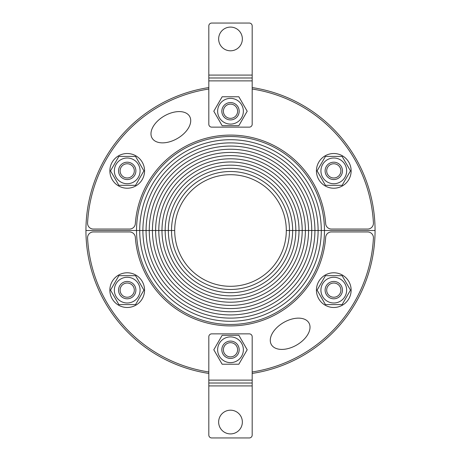 <?xml version="1.0" encoding="UTF-8"?>
<svg xmlns="http://www.w3.org/2000/svg" width="461" height="461" viewBox="0 0 461 461"><rect width="100%" height="100%" fill="white"/><g stroke="black" fill="none" stroke-linecap="round" stroke-linejoin="round"><path stroke-width="0.69" d="M208.816 87.573A144.564 144.564 0 0 0 85.936 230.5L136.531 230.5A93.969 93.969 0 0 1 230.5 136.531A93.969 93.969 0 0 1 324.469 230.5L375.064 230.5A144.564 144.564 0 0 0 252.184 87.573M252.184 373.427A144.564 144.564 0 0 0 375.064 230.5L321.288 230.5A90.788 90.788 0 0 0 230.5 139.712A90.788 90.788 0 0 0 139.712 230.5L85.936 230.5A144.564 144.564 0 0 0 208.816 373.427M139.712 230.5A90.788 90.788 0 0 1 230.5 139.712A90.788 90.788 0 0 1 321.288 230.5L318.107 230.5A87.607 87.607 0 0 0 230.5 142.893A87.607 87.607 0 0 0 142.893 230.5L139.712 230.5A90.788 90.788 0 0 0 230.5 321.288A90.788 90.788 0 0 0 321.288 230.5L324.469 230.5A93.969 93.969 0 0 1 230.5 324.469A93.969 93.969 0 0 1 136.531 230.5L142.893 230.5A87.607 87.607 0 0 1 230.5 142.893A87.607 87.607 0 0 1 318.107 230.5L314.926 230.5A84.426 84.426 0 0 0 230.5 146.074A84.426 84.426 0 0 0 146.074 230.5L142.893 230.5A87.607 87.607 0 0 0 230.5 318.107A87.607 87.607 0 0 0 318.107 230.5L321.288 230.5A90.788 90.788 0 0 1 230.5 321.288A90.788 90.788 0 0 1 139.712 230.5M146.074 230.5A84.426 84.426 0 0 1 230.5 146.074A84.426 84.426 0 0 1 314.926 230.5L311.745 230.5A81.245 81.245 0 0 0 230.5 149.255A81.245 81.245 0 0 0 149.255 230.5L146.074 230.5A84.426 84.426 0 0 0 230.5 314.926A84.426 84.426 0 0 0 314.926 230.5L318.107 230.5A87.607 87.607 0 0 1 230.5 318.107A87.607 87.607 0 0 1 142.893 230.5L149.255 230.5A81.245 81.245 0 0 1 230.5 149.255A81.245 81.245 0 0 1 311.745 230.5L308.565 230.5A78.065 78.065 0 0 0 230.5 152.435A78.065 78.065 0 0 0 152.435 230.5L149.255 230.5A81.245 81.245 0 0 0 230.5 311.745A81.245 81.245 0 0 0 311.745 230.5L314.926 230.5A84.426 84.426 0 0 1 230.5 314.926A84.426 84.426 0 0 1 146.074 230.5M152.435 230.5A78.065 78.065 0 0 1 230.5 152.435A78.065 78.065 0 0 1 308.565 230.5L305.384 230.5A74.884 74.884 0 0 0 230.5 155.616A74.884 74.884 0 0 0 155.616 230.5L152.435 230.5A78.065 78.065 0 0 0 230.5 308.565A78.065 78.065 0 0 0 308.565 230.5L311.745 230.5A81.245 81.245 0 0 1 230.5 311.745A81.245 81.245 0 0 1 149.255 230.5L155.616 230.5A74.884 74.884 0 0 1 230.5 155.616A74.884 74.884 0 0 1 305.384 230.5L302.203 230.5A71.703 71.703 0 0 0 230.5 158.797A71.703 71.703 0 0 0 158.797 230.5L155.616 230.5A74.884 74.884 0 0 0 230.5 305.384A74.884 74.884 0 0 0 305.384 230.5L308.565 230.5A78.065 78.065 0 0 1 230.5 308.565A78.065 78.065 0 0 1 152.435 230.5M158.797 230.5A71.703 71.703 0 0 1 230.5 158.797A71.703 71.703 0 0 1 302.203 230.5L299.022 230.5A68.522 68.522 0 0 0 230.5 161.978A68.522 68.522 0 0 0 161.978 230.5L158.797 230.5A71.703 71.703 0 0 0 230.5 302.203A71.703 71.703 0 0 0 302.203 230.5L305.384 230.5A74.884 74.884 0 0 1 230.5 305.384A74.884 74.884 0 0 1 155.616 230.5L161.978 230.5A68.522 68.522 0 0 1 230.5 161.978A68.522 68.522 0 0 1 299.022 230.5L295.841 230.5A65.341 65.341 0 0 0 230.5 165.159A65.341 65.341 0 0 0 165.159 230.5L161.978 230.5A68.522 68.522 0 0 0 230.5 299.022A68.522 68.522 0 0 0 299.022 230.5L302.203 230.5A71.703 71.703 0 0 1 230.5 302.203A71.703 71.703 0 0 1 158.797 230.5M165.159 230.5A65.341 65.341 0 0 1 230.5 165.159A65.341 65.341 0 0 1 295.841 230.5L292.66 230.5A62.16 62.16 0 0 0 230.5 168.34A62.16 62.16 0 0 0 168.34 230.5L165.159 230.5A65.341 65.341 0 0 0 230.5 295.841A65.341 65.341 0 0 0 295.841 230.5L299.022 230.5A68.522 68.522 0 0 1 230.5 299.022A68.522 68.522 0 0 1 161.978 230.5L168.34 230.5A62.16 62.16 0 0 1 230.5 168.34A62.16 62.16 0 0 1 292.66 230.5L289.485 230.5A58.985 58.985 0 0 0 230.5 171.515A58.985 58.985 0 0 0 171.515 230.5L168.34 230.5A62.16 62.16 0 0 0 230.5 292.66A62.16 62.16 0 0 0 292.66 230.5L295.841 230.5A65.341 65.341 0 0 1 230.5 295.841A65.341 65.341 0 0 1 165.159 230.5M289.485 230.5L286.304 230.5A55.804 55.804 0 0 0 230.5 174.696A55.804 55.804 0 0 0 174.696 230.5L171.515 230.5A58.985 58.985 0 0 1 230.5 171.515A58.985 58.985 0 0 1 289.485 230.5L292.66 230.5A62.16 62.16 0 0 1 230.5 292.66A62.16 62.16 0 0 1 168.34 230.5L171.515 230.5A58.985 58.985 0 0 0 230.5 289.485A58.985 58.985 0 0 0 289.485 230.5A58.985 58.985 0 0 1 230.5 289.485A58.985 58.985 0 0 1 171.515 230.5L174.696 230.5A55.804 55.804 0 0 0 230.5 286.304A55.804 55.804 0 0 0 286.304 230.5L289.485 230.5M189.627 116.379A21.684 13.012 150 0 1 167.095 142.403A21.684 13.012 150 0 1 155.824 122.891A21.684 13.012 150 0 1 189.627 116.379M252.184 89.031A143.117 143.117 0 0 1 373.422 222.968A5.78 5.78 0 0 1 367.648 229.054L331.436 229.054A5.78 5.78 0 0 1 325.668 223.683A95.41 95.41 0 0 0 230.5 135.09A95.41 95.41 0 0 0 135.332 223.683A5.78 5.78 0 0 1 129.564 229.054L93.353 229.054A5.78 5.78 0 0 1 87.578 222.968A143.117 143.117 0 0 1 208.816 89.031M271.373 344.621A21.684 13.012 -30 0 1 293.905 318.597A21.684 13.012 -30 0 1 305.176 338.109A21.684 13.012 -30 0 1 271.373 344.621M208.816 371.969A143.117 143.117 0 0 1 87.578 238.032A5.78 5.78 0 0 1 93.353 231.946L129.564 231.946A5.78 5.78 0 0 1 135.332 237.317A95.41 95.41 0 0 0 230.5 325.91A95.41 95.41 0 0 0 325.668 237.317A5.78 5.78 0 0 1 331.436 231.946L367.648 231.946A5.78 5.78 0 0 1 373.422 238.032A143.117 143.117 0 0 1 252.184 371.969M135.886 155.841A17.345 17.345 0 0 0 109.868 170.87A17.345 17.345 0 0 0 135.886 185.892A17.345 17.345 0 0 0 135.886 155.841M119.704 166.53A8.673 8.673 0 0 0 127.213 179.542A8.673 8.673 0 0 0 134.721 166.53A8.673 8.673 0 0 0 119.704 166.53M120.782 182.009A12.868 12.868 0 0 0 140.081 170.87A12.868 12.868 0 0 0 120.782 159.725A12.868 12.868 0 0 0 120.782 182.009M110.519 170.87L118.869 156.412L135.557 156.412L143.907 170.87L135.557 185.322L118.869 185.322L110.519 170.87M121.059 167.314A7.111 7.111 0 0 1 133.367 167.314A7.111 7.111 0 0 1 127.213 177.975A7.111 7.111 0 0 1 121.059 167.314M230.5 102.561A8.673 8.673 0 0 0 222.991 115.573A8.673 8.673 0 0 0 238.009 115.573A8.673 8.673 0 0 0 230.5 102.561M217.632 111.234A12.868 12.868 0 0 0 236.931 122.378A12.868 12.868 0 0 0 236.931 100.095A12.868 12.868 0 0 0 217.632 111.234M222.156 96.775L238.844 96.775L247.194 111.234L238.844 125.692L222.156 125.692L213.806 111.234L222.156 96.775M230.5 104.123A7.111 7.111 0 0 1 236.654 114.789A7.111 7.111 0 0 1 224.346 114.789A7.111 7.111 0 0 1 230.5 104.123M342.46 185.892A17.345 17.345 0 0 0 342.46 155.841A17.345 17.345 0 0 0 316.442 170.87A17.345 17.345 0 0 0 342.46 185.892M341.296 166.53A8.673 8.673 0 0 0 326.279 166.53A8.673 8.673 0 0 0 333.787 179.542A8.673 8.673 0 0 0 341.296 166.53M327.356 159.725A12.868 12.868 0 0 0 327.356 182.009A12.868 12.868 0 0 0 346.655 170.87A12.868 12.868 0 0 0 327.356 159.725M342.131 156.412L350.481 170.87L342.131 185.322L325.443 185.322L317.093 170.87L325.443 156.412L342.131 156.412M339.941 167.314A7.111 7.111 0 0 1 333.787 177.975A7.111 7.111 0 0 1 327.633 167.314A7.111 7.111 0 0 1 339.941 167.314M325.114 305.159A17.345 17.345 0 0 0 351.132 290.13A17.345 17.345 0 0 0 325.114 275.108A17.345 17.345 0 0 0 325.114 305.159M341.296 294.47A8.673 8.673 0 0 0 333.787 281.458A8.673 8.673 0 0 0 326.279 294.47A8.673 8.673 0 0 0 341.296 294.47M340.218 278.991A12.868 12.868 0 0 0 320.919 290.13A12.868 12.868 0 0 0 340.218 301.275A12.868 12.868 0 0 0 340.218 278.991M350.481 290.13L342.131 304.588L325.443 304.588L317.093 290.13L325.443 275.678L342.131 275.678L350.481 290.13M339.941 293.686A7.111 7.111 0 0 1 327.633 293.686A7.111 7.111 0 0 1 333.787 283.025A7.111 7.111 0 0 1 339.941 293.686M230.5 358.439A8.673 8.673 0 0 0 238.009 345.427A8.673 8.673 0 0 0 222.991 345.427A8.673 8.673 0 0 0 230.5 358.439M243.368 349.766A12.868 12.868 0 0 0 224.069 338.622A12.868 12.868 0 0 0 224.069 360.905A12.868 12.868 0 0 0 243.368 349.766M238.844 364.225L222.156 364.225L213.806 349.766L222.156 335.308L238.844 335.308L247.194 349.766L238.844 364.225M230.5 356.877A7.111 7.111 0 0 1 224.346 346.211A7.111 7.111 0 0 1 236.654 346.211A7.111 7.111 0 0 1 230.5 356.877M118.54 275.108A17.345 17.345 0 0 0 118.54 305.159A17.345 17.345 0 0 0 144.558 290.13A17.345 17.345 0 0 0 118.54 275.108M119.704 294.47A8.673 8.673 0 0 0 134.721 294.47A8.673 8.673 0 0 0 127.213 281.458A8.673 8.673 0 0 0 119.704 294.47M133.644 301.275A12.868 12.868 0 0 0 133.644 278.991A12.868 12.868 0 0 0 114.345 290.13A12.868 12.868 0 0 0 133.644 301.275M118.869 304.588L110.519 290.13L118.869 275.678L135.557 275.678L143.907 290.13L135.557 304.588L118.869 304.588M121.059 293.686A7.111 7.111 0 0 1 127.213 283.025A7.111 7.111 0 0 1 133.367 293.686A7.111 7.111 0 0 1 121.059 293.686M230.5 410.192A11.853 11.853 0 0 1 240.769 427.975A11.853 11.853 0 0 1 220.231 427.975A11.853 11.853 0 0 1 230.5 410.192M208.816 380.123L208.816 336.755A2.893 2.893 0 0 1 211.708 333.862L249.292 333.862A2.893 2.893 0 0 1 252.184 336.755L252.184 380.123L208.816 380.123L208.816 385.909L252.184 385.909L252.184 380.123M252.184 385.909L252.184 435.057A2.893 2.893 0 0 1 249.292 437.95L211.708 437.95A2.893 2.893 0 0 1 208.816 435.057L208.816 385.909M252.184 383.016L208.816 383.016M230.5 50.808A11.853 11.853 0 0 1 220.231 33.025A11.853 11.853 0 0 1 240.769 33.025A11.853 11.853 0 0 1 230.5 50.808M252.184 80.877L252.184 124.245A2.893 2.893 0 0 1 249.292 127.138L211.708 127.138A2.893 2.893 0 0 1 208.816 124.245L208.816 80.877L252.184 80.877L252.184 75.091L208.816 75.091L208.816 80.877M208.816 75.091L208.816 25.943A2.893 2.893 0 0 1 211.708 23.05L249.292 23.05A2.893 2.893 0 0 1 252.184 25.943L252.184 75.091M208.816 77.984L252.184 77.984"/></g></svg>
